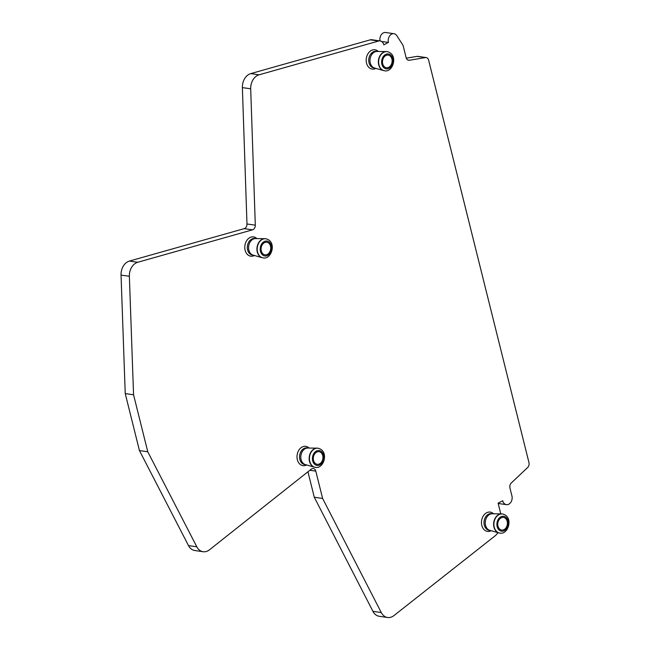 <?xml version="1.0" encoding="UTF-8"?>
<svg xmlns="http://www.w3.org/2000/svg" width="650" height="650" viewBox="0 0 650 650"><rect width="100%" height="100%" fill="white"/><g stroke="black" fill="none" stroke-linecap="round" stroke-linejoin="round"><path stroke-width="0.97" d="M388.237 55.096A6.378 4.794 98.2 0 0 387.254 55.087A6.378 4.794 98.2 0 0 382.566 60.726A6.378 4.794 98.2 0 0 385.466 67.462A6.378 4.794 98.2 0 0 386.392 67.722A6.378 4.794 98.2 0 0 392.056 62.116A6.378 4.794 98.2 0 0 388.237 55.096M384.548 70.761L384.272 70.72A9.644 7.256 -81.8 0 1 384.256 70.712A9.644 7.256 -81.8 0 1 384.272 70.72A9.644 7.256 -81.8 0 1 383.557 70.566A9.644 7.256 -81.8 0 1 378.471 60.133A9.644 7.256 -81.8 0 1 386.303 51.569A9.644 7.256 -81.8 0 1 387.026 51.626A9.644 7.256 -81.8 0 1 387.043 51.626L387.303 51.667A9.644 7.256 -81.8 0 1 387.319 51.667L387.327 51.667A9.644 7.256 -81.8 0 0 378.747 60.166A9.644 7.256 -81.8 0 0 384.532 70.752A9.644 7.256 -81.8 0 0 384.548 70.761C393.006 72.865 398.726 54.332 387.327 51.667M386.303 51.569L376.919 51.464A8.401 6.313 98.2 0 0 370.102 58.922A8.401 6.313 98.2 0 0 374.538 68.014L383.557 70.566M374.839 68.096L373.904 67.966A8.401 6.313 -81.8 0 1 373.904 67.966A8.401 6.313 -81.8 0 1 373.888 67.957A8.401 6.313 -81.8 0 1 368.851 58.736A8.401 6.313 -81.8 0 1 376.301 51.334A8.401 6.313 -81.8 0 1 376.317 51.334L377.236 51.472M375.863 68.388A9.75 7.329 -81.8 0 1 372.166 69.079A9.75 7.329 -81.8 0 1 366.324 58.354A9.75 7.329 -81.8 0 1 374.985 49.782A9.75 7.329 -81.8 0 1 378.3 51.48M500.776 513.882L498.103 503.165L502.71 500.752A6.378 4.794 -81.8 0 0 506.407 504.652A6.378 4.794 -81.8 0 0 511.924 495.926L509.941 487.963A4.249 3.201 -81.8 0 1 511.274 482.991L527.621 467.537A4.249 3.201 98.2 0 0 528.954 462.556L428.626 60.166A4.249 3.201 98.2 0 0 426.164 57.566A4.249 3.201 98.2 0 0 425.409 57.574L409.346 60.263A4.249 3.201 -81.8 0 1 408.59 60.271A4.249 3.201 -81.8 0 1 406.128 57.671L403.073 45.411L396.849 35.701A6.378 4.794 -81.8 0 0 393.957 33.703L385.629 32.5A6.378 4.794 -81.8 0 0 380.047 40.926M498.006 532.651A17.014 12.797 -81.8 0 1 494.796 536.087L393.884 615.623A12.756 9.596 -81.8 0 1 387.603 617.5A12.756 9.596 -81.8 0 1 381.274 612.552L372.946 611.349A12.756 9.596 -81.8 0 0 379.275 616.298L387.603 617.5M307.929 471.77L314.283 497.242L322.603 498.444L381.274 612.552M314.283 497.242L372.946 611.349M309.831 470.267L315.794 471.128L322.603 498.444M315.794 471.128A4.249 3.201 98.2 0 0 313.332 468.528A4.249 3.201 98.2 0 0 311.228 469.162L209.438 549.835A12.756 9.596 -81.8 0 1 203.133 551.728A12.756 9.596 -81.8 0 1 196.812 546.796L188.492 545.594A12.756 9.596 -81.8 0 0 194.813 550.526L203.133 551.728M121.046 275.096L129.366 276.291A12.756 9.596 -81.8 0 1 137.743 262.267L129.423 261.064A12.756 9.596 -81.8 0 0 121.046 275.096L125.231 393.583L139.441 450.572L147.769 451.774L196.812 546.796M139.441 450.572L188.492 545.594M125.231 393.583L133.559 394.786L147.769 451.774M129.366 276.291L133.559 394.786M129.423 261.064L244.189 228.637A4.249 3.201 98.2 0 0 246.976 223.974L255.304 225.176A4.249 3.201 98.2 0 1 252.509 229.84L137.743 262.267M246.976 223.974L242.377 87.612L250.697 88.814L255.304 225.176M250.697 88.814A12.756 9.596 -81.8 0 1 259.074 74.815L378.576 41.047A6.378 4.794 -81.8 0 1 380.136 40.934A6.378 4.794 -81.8 0 1 383.833 44.834L388.44 42.429A6.378 4.794 -81.8 0 1 393.957 33.703M242.377 87.612A12.756 9.596 -81.8 0 1 250.754 73.612L370.256 39.845A6.378 4.794 -81.8 0 1 371.808 39.731L380.136 40.934M381.501 41.429L388.44 42.429M406.291 58.183L417.081 56.371L425.409 57.574M426.164 57.566L417.836 56.363A4.249 3.201 98.2 0 0 417.081 56.371M306.67 464.961A9.75 7.329 -81.8 0 1 302.973 465.652A9.75 7.329 -81.8 0 1 297.131 454.935A9.75 7.329 -81.8 0 1 305.801 446.355A9.75 7.329 -81.8 0 1 309.108 448.053M305.646 464.677L304.712 464.539A8.401 6.313 -81.8 0 1 304.712 464.539A8.401 6.313 -81.8 0 1 304.696 464.539A8.401 6.313 -81.8 0 1 299.666 455.309A8.401 6.313 -81.8 0 1 307.117 447.907A8.401 6.313 -81.8 0 1 307.125 447.915M254.443 255.499A9.75 7.329 -81.8 0 1 250.754 256.189A9.75 7.329 -81.8 0 1 244.912 245.472A9.75 7.329 -81.8 0 1 253.573 236.893A9.75 7.329 -81.8 0 1 256.888 238.599M252.509 255.084A8.401 6.313 -81.8 0 1 252.493 255.076A8.401 6.313 -81.8 0 1 247.439 245.854A8.401 6.313 -81.8 0 1 254.889 238.453A8.401 6.313 -81.8 0 1 254.906 238.453M252.493 255.076A8.401 6.313 -81.8 0 1 252.476 255.076L253.427 255.214M491.132 530.709A9.75 7.329 -81.8 0 1 487.435 531.399A9.75 7.329 -81.8 0 1 481.593 520.674A9.75 7.329 -81.8 0 1 490.254 512.102A9.75 7.329 -81.8 0 1 493.569 513.801M489.19 530.286A8.401 6.313 -81.8 0 1 489.174 530.286A8.401 6.313 -81.8 0 1 484.12 521.056A8.401 6.313 -81.8 0 1 491.571 513.654A8.401 6.313 -81.8 0 1 491.587 513.654M489.174 530.286A8.401 6.313 -81.8 0 1 489.157 530.278L490.108 530.416M314.373 467.139L305.346 464.587A8.401 6.313 -81.8 0 1 300.909 455.504A8.401 6.313 -81.8 0 1 307.734 448.045L317.111 448.142A9.644 7.256 98.2 0 0 309.278 456.706A9.644 7.256 98.2 0 0 314.373 467.139A9.644 7.256 98.2 0 0 315.063 467.293A9.644 7.256 98.2 0 0 315.079 467.293A9.644 7.256 98.2 0 0 315.096 467.293L315.356 467.334A9.644 7.256 -81.8 0 1 315.339 467.334A9.644 7.256 -81.8 0 1 309.554 456.739A9.644 7.256 -81.8 0 1 318.11 448.24A9.644 7.256 -81.8 0 1 318.134 448.24L317.834 448.199A9.644 7.256 98.2 0 0 317.834 448.199A9.644 7.256 98.2 0 0 317.111 448.142M262.145 257.684L253.118 255.125A8.401 6.313 -81.8 0 1 248.682 246.041A8.401 6.313 -81.8 0 1 255.507 238.582L264.891 238.68A9.644 7.256 98.2 0 0 257.051 247.252A9.644 7.256 98.2 0 0 262.145 257.684A9.644 7.256 98.2 0 0 262.836 257.831A9.644 7.256 98.2 0 0 262.852 257.831A9.644 7.256 98.2 0 0 262.876 257.839M498.826 532.886L489.808 530.335A8.401 6.313 -81.8 0 1 485.371 521.243A8.401 6.313 -81.8 0 1 492.188 513.784L501.573 513.89A9.644 7.256 98.2 0 0 493.74 522.454A9.644 7.256 98.2 0 0 498.826 532.886A9.644 7.256 98.2 0 0 499.525 533.033A9.644 7.256 98.2 0 0 499.541 533.041A9.644 7.256 98.2 0 0 499.558 533.041M265.631 238.745A9.644 7.256 98.2 0 0 265.614 238.737A9.644 7.256 98.2 0 0 264.891 238.68M502.312 513.947A9.644 7.256 98.2 0 0 502.296 513.947A9.644 7.256 98.2 0 0 501.573 513.89M319.044 451.677A6.378 4.794 -81.8 0 1 322.871 458.689A6.378 4.794 -81.8 0 1 317.2 464.295A6.378 4.794 -81.8 0 1 316.274 464.035A6.378 4.794 -81.8 0 1 313.373 457.299A6.378 4.794 -81.8 0 1 318.061 451.661A6.378 4.794 -81.8 0 1 319.044 451.677M266.825 242.214A6.378 4.794 -81.8 0 1 270.644 249.226A6.378 4.794 -81.8 0 1 264.973 254.841A6.378 4.794 -81.8 0 1 264.046 254.572A6.378 4.794 -81.8 0 1 261.154 247.845A6.378 4.794 -81.8 0 1 265.834 242.206A6.378 4.794 -81.8 0 1 266.825 242.214M503.506 517.416A6.378 4.794 -81.8 0 1 507.325 524.436A6.378 4.794 -81.8 0 1 501.662 530.043A6.378 4.794 -81.8 0 1 500.736 529.783A6.378 4.794 -81.8 0 1 497.835 523.047A6.378 4.794 -81.8 0 1 502.523 517.408A6.378 4.794 -81.8 0 1 503.506 517.416M386.222 68.851A7.516 5.655 -81.8 0 1 381.721 60.58A7.516 5.655 -81.8 0 1 388.399 53.966A7.516 5.655 -81.8 0 1 392.909 62.237A7.516 5.655 -81.8 0 1 386.222 68.851M244.189 228.637L252.509 229.84M259.074 74.815L250.754 73.612M370.256 39.845L378.576 41.047M409.346 60.263L407.867 60.052M262.852 257.831L263.136 257.871A9.644 7.256 -81.8 0 1 263.112 257.871A9.644 7.256 -81.8 0 1 257.335 247.276A9.644 7.256 -81.8 0 1 265.891 238.778A9.644 7.256 -81.8 0 1 265.907 238.786L265.614 238.737M499.541 533.041L499.817 533.081A9.644 7.256 -81.8 0 1 499.801 533.073A9.644 7.256 -81.8 0 1 494.016 522.486A9.644 7.256 -81.8 0 1 502.572 513.988A9.644 7.256 -81.8 0 1 502.588 513.988L502.296 513.947M317.037 465.424A7.516 5.655 -81.8 0 1 312.528 457.161A7.516 5.655 -81.8 0 1 319.207 450.548A7.516 5.655 -81.8 0 1 323.716 458.811A7.516 5.655 -81.8 0 1 317.037 465.424M264.81 255.97A7.516 5.655 -81.8 0 1 260.301 247.699A7.516 5.655 -81.8 0 1 266.988 241.085A7.516 5.655 -81.8 0 1 271.489 249.356A7.516 5.655 -81.8 0 1 264.81 255.97M501.491 531.172A7.516 5.655 -81.8 0 1 496.99 522.909A7.516 5.655 -81.8 0 1 503.669 516.287A7.516 5.655 -81.8 0 1 508.178 524.558A7.516 5.655 -81.8 0 1 501.491 531.172M506.407 504.652L498.176 503.466M308.051 448.045L307.117 447.907M255.824 238.582L254.889 238.453M492.513 513.793L491.571 513.654M315.356 467.334C323.814 469.446 329.534 450.905 318.134 448.24M265.891 238.778L265.907 238.786C277.306 241.443 271.586 259.984 263.136 257.871M502.572 513.988L502.596 513.988C513.996 516.653 508.276 535.194 499.817 533.081"/></g></svg>
